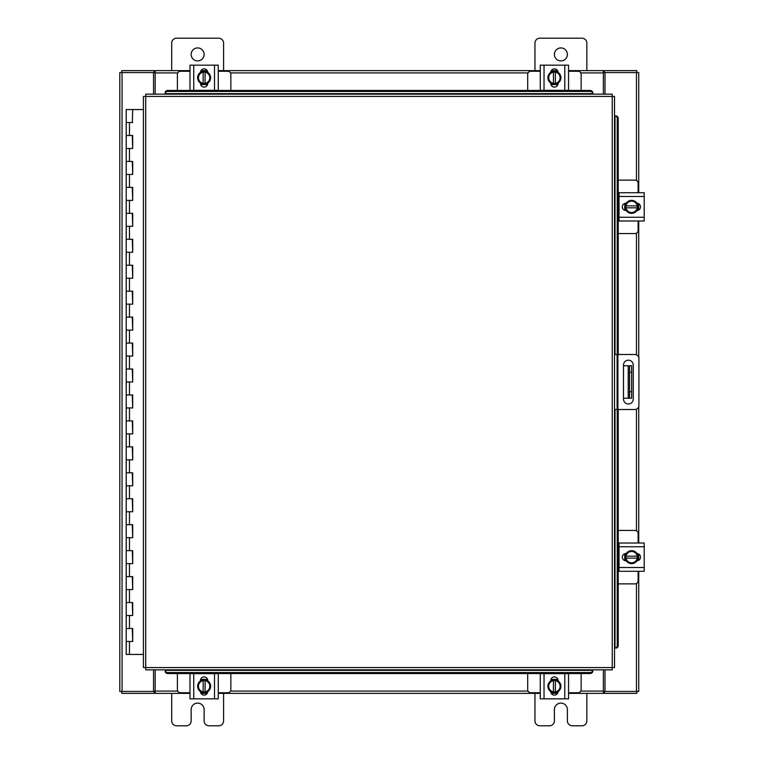 <?xml version="1.0" encoding="UTF-8"?>
<svg xmlns="http://www.w3.org/2000/svg" width="764" height="764" viewBox="0 0 764 764"><rect width="100%" height="100%" fill="white"/><g stroke="black" fill="none" stroke-linecap="round" stroke-linejoin="round"><path stroke-width="1.15" d="M126.413 628.495L132.707 628.495L126.413 628.495M132.306 641.474L126.213 641.474L132.707 641.474L132.306 628.495M126.413 602.548L132.707 602.548L126.413 602.548M132.306 615.526L126.213 615.526L132.707 615.526L132.306 602.548M126.413 576.6L132.707 576.6L126.413 576.6M132.306 589.579L126.213 589.579L132.707 589.579L132.306 576.6M126.413 550.653L132.707 550.653L126.413 550.653M132.306 563.631L126.213 563.631L132.707 563.631L132.306 550.653M126.413 524.706L132.707 524.706L126.413 524.706M132.306 537.684L126.213 537.684L132.707 537.684L132.306 524.706M126.413 498.758L132.707 498.758L126.413 498.758M132.306 511.737L126.213 511.737L132.707 511.737L132.306 498.758M126.413 472.811L132.707 472.811L126.413 472.811M132.306 485.789L126.213 485.789L132.707 485.789L132.306 472.811M126.413 446.864L132.707 446.864L126.413 446.864M132.306 459.842L126.213 459.842L132.707 459.842L132.306 446.864M126.413 420.916L132.707 420.916L126.413 420.916M132.306 433.895L126.213 433.895L132.707 433.895L132.306 420.916M126.413 394.969L132.707 394.969L126.413 394.969M132.306 407.947L126.213 407.947L132.707 407.947L132.306 394.969M126.413 369.031L132.707 369.031L126.413 369.031M132.306 382L126.213 382L132.707 382L132.306 369.031M126.413 343.084L132.707 343.084L126.413 343.084M132.306 356.053L126.213 356.053L132.707 356.053L132.306 343.084M126.413 317.136L132.707 317.136L126.413 317.136M132.306 330.105L126.213 330.105L132.707 330.105L132.306 317.136M126.413 291.189L132.707 291.189L126.413 291.189M132.306 304.158L126.213 304.158L132.707 304.158L132.306 291.189M126.413 265.242L132.707 265.242L126.413 265.242M132.306 278.211L126.213 278.211L132.707 278.211L132.306 265.242M126.413 239.294L132.707 239.294L126.413 239.294M132.306 252.263L126.213 252.263L132.707 252.263L132.306 239.294M126.413 213.347L132.707 213.347L126.413 213.347M132.306 226.316L126.213 226.316L132.707 226.316L132.306 213.347M126.413 187.4L132.707 187.4L126.413 187.4M132.306 200.369L126.213 200.369L132.707 200.369L132.306 187.4M126.413 161.452L132.707 161.452L126.413 161.452M132.306 174.421L126.213 174.421L132.707 174.421L132.306 161.452M126.413 135.505L132.707 135.505L126.413 135.505M132.306 148.474L126.213 148.474L132.707 148.474L132.306 135.505M143.422 109.558L126.213 109.558L126.213 122.526L132.707 122.526L126.213 122.526L126.213 654.442L143.422 654.442M132.306 122.526L132.707 109.558M554.406 54.416A6.484 6.484 0 0 0 560.9 60.9A6.484 6.484 0 0 0 567.385 54.416A6.484 6.484 0 0 0 560.9 47.931A6.484 6.484 0 0 0 554.406 54.416M586.847 70.632L586.847 43.128A4.928 4.928 0 0 0 581.91 38.2L539.881 38.2A4.928 4.928 0 0 0 534.953 43.128L534.953 70.632M534.953 693.368L534.953 720.872A4.928 4.928 0 0 0 539.881 725.8L549.478 725.8A4.928 4.928 0 0 0 554.406 720.872L554.406 709.584A6.484 6.484 0 0 1 560.9 703.1A6.484 6.484 0 0 1 567.385 709.584L567.385 720.872A4.928 4.928 0 0 0 572.312 725.8L581.91 725.8A4.928 4.928 0 0 0 586.847 720.872L586.847 693.368M614.523 354.496L634.865 354.496A4.049 4.049 0 0 1 638.914 358.545L638.914 405.455A4.049 4.049 0 0 1 634.865 409.504L614.523 409.504M617.121 409.504L617.121 354.496M633.232 399.114L633.232 365.039A4.861 4.861 0 0 0 628.361 360.178A4.861 4.861 0 0 0 623.5 365.039L623.5 399.114A4.861 4.861 0 0 0 628.361 403.975A4.861 4.861 0 0 0 633.232 399.114M631.599 398.216L628.218 398.216L628.218 365.784L631.599 365.784L631.599 398.216M623.5 398.216L628.218 398.216M631.599 372.269L629.517 372.269L629.517 391.731L631.599 391.731M623.5 365.784L628.218 365.784M629.517 398.216L629.517 391.731M629.517 372.269L629.517 365.784M191.153 54.416A6.484 6.484 0 0 0 197.637 60.9A6.484 6.484 0 0 0 204.122 54.416A6.484 6.484 0 0 0 197.637 47.931A6.484 6.484 0 0 0 191.153 54.416M223.585 70.632L223.585 43.128A4.928 4.928 0 0 0 218.657 38.2L176.618 38.2A4.928 4.928 0 0 0 171.69 43.128L171.69 70.632M171.69 693.368L171.69 720.872A4.928 4.928 0 0 0 176.618 725.8L186.215 725.8A4.928 4.928 0 0 0 191.153 720.872L191.153 709.584A6.484 6.484 0 0 1 197.637 703.1A6.484 6.484 0 0 1 204.122 709.584L204.122 720.872A4.928 4.928 0 0 0 209.049 725.8L218.657 725.8A4.928 4.928 0 0 0 223.585 720.872L223.585 693.368M618.2 233.583L634.999 233.583A3.113 3.113 0 0 0 638.112 230.47L638.112 220.997M638.112 192.719L638.112 183.245A3.113 3.113 0 0 0 634.999 180.132L618.2 180.132M619.041 193.101L618.2 193.101M618.2 220.605L619.041 220.605M638.494 203.606L638.494 210.11M624.742 210.31L624.742 203.405M637.3 203.721A6.484 6.484 0 0 1 637.3 209.995M637.176 210.205A6.484 6.484 0 0 1 631.732 213.347M631.503 213.347A6.484 6.484 0 0 1 626.06 210.205M625.945 209.995A6.484 6.484 0 0 1 625.945 203.721M626.06 203.51A6.484 6.484 0 0 1 631.503 200.369M631.732 200.369A6.484 6.484 0 0 1 637.176 203.51M634.712 202.088A5.682 5.682 0 0 1 637.224 205.879L637.3 203.587A6.551 6.551 0 0 0 637.291 203.577L631.618 200.302L625.945 203.577A6.551 6.551 0 0 0 625.945 203.587L625.945 207.827L637.224 207.827A5.682 5.682 0 0 1 634.712 211.628L631.618 213.404L625.945 210.138L626.022 207.827A5.682 5.682 0 0 0 628.524 211.628M628.524 202.088A5.682 5.682 0 0 0 626.022 205.879L637.3 205.879L637.3 210.129A6.551 6.551 0 0 1 637.291 210.138L634.712 211.628M629.039 201.792A5.682 5.682 0 0 1 634.196 201.792M634.196 211.924A5.682 5.682 0 0 1 629.039 211.924M636.985 203.214A3.648 3.648 0 0 1 640.499 206.853A3.648 3.648 0 0 1 636.985 210.501M619.041 196.482L619.041 192.719L644.205 192.719L644.205 196.482L619.041 196.482L619.041 217.234L644.205 217.234L644.205 220.997L619.041 220.997L619.041 217.234M626.251 210.501L625.926 210.501A3.648 3.648 0 0 1 622.278 206.853A3.648 3.648 0 0 1 625.926 203.214L626.251 203.214M644.205 196.482L644.205 217.234M619.041 192.719L621.944 192.719M230.852 90.467L230.852 74.375A3.113 3.113 0 0 0 227.739 71.262L218.265 71.262M189.978 71.262L180.514 71.262A3.113 3.113 0 0 0 177.401 74.375L177.401 90.467M200.875 70.871L207.378 70.871M207.569 84.623L200.674 84.623M200.98 72.074A6.484 6.484 0 0 1 207.264 72.074M207.464 72.188A6.484 6.484 0 0 1 210.606 77.641M210.606 77.861A6.484 6.484 0 0 1 207.464 83.305M207.264 83.429A6.484 6.484 0 0 1 200.98 83.429M200.779 83.305A6.484 6.484 0 0 1 197.637 77.861M197.637 77.641A6.484 6.484 0 0 1 200.779 72.188M199.356 74.662A5.682 5.682 0 0 1 203.148 72.15L200.846 72.074A6.551 6.551 0 0 0 200.846 72.083L197.57 77.747L200.846 83.419A6.551 6.551 0 0 1 200.846 83.419L205.096 83.429L205.096 72.15A5.682 5.682 0 0 1 208.887 74.662L210.673 77.747L207.397 83.419L205.096 83.352A5.682 5.682 0 0 0 208.887 80.841M199.356 80.841A5.682 5.682 0 0 0 203.148 83.352L203.148 72.074L207.397 72.074A6.551 6.551 0 0 1 207.397 72.083L208.887 74.662M199.06 80.335A5.682 5.682 0 0 1 199.06 75.168M209.183 75.168A5.682 5.682 0 0 1 209.183 80.335M200.483 72.379A3.648 3.648 0 0 1 204.122 68.875A3.648 3.648 0 0 1 207.77 72.379M193.741 90.333L189.978 90.333L189.978 65.169L193.741 65.169L193.741 90.333L214.503 90.333L214.503 65.169L218.265 65.169L218.265 90.333L214.503 90.333M207.77 83.114L207.77 83.448A3.648 3.648 0 0 1 204.122 87.096A3.648 3.648 0 0 1 200.474 83.448L200.474 83.114M193.741 65.169L214.503 65.169M581.137 90.467L581.137 74.375A3.113 3.113 0 0 0 578.023 71.262L568.55 71.262M540.272 71.262L530.799 71.262A3.113 3.113 0 0 0 527.685 74.375L527.685 90.467M551.159 70.871L557.663 70.871M557.863 84.623L550.959 84.623M551.274 72.074A6.484 6.484 0 0 1 557.548 72.074M557.758 72.188A6.484 6.484 0 0 1 560.9 77.641M560.9 77.861A6.484 6.484 0 0 1 557.758 83.305M557.548 83.429A6.484 6.484 0 0 1 551.274 83.429M551.064 83.305A6.484 6.484 0 0 1 547.922 77.861M547.922 77.641A6.484 6.484 0 0 1 551.064 72.188M549.641 74.662A5.682 5.682 0 0 1 553.442 72.15L551.14 72.074A6.551 6.551 0 0 0 551.13 72.083L547.855 77.747L551.13 83.419A6.551 6.551 0 0 1 551.13 83.419L555.38 83.429L555.38 72.15A5.682 5.682 0 0 1 559.181 74.662L560.957 77.747L557.691 83.419L555.38 83.352A5.682 5.682 0 0 0 559.181 80.841M549.641 80.841A5.682 5.682 0 0 0 553.442 83.352L553.442 72.074L557.682 72.074A6.551 6.551 0 0 1 557.691 72.083L559.181 74.662M549.345 80.335A5.682 5.682 0 0 1 549.345 75.168M559.477 75.168A5.682 5.682 0 0 1 559.477 80.335M550.768 72.379A3.648 3.648 0 0 1 554.406 68.875A3.648 3.648 0 0 1 558.054 72.379M544.035 90.333L540.272 90.333L540.272 65.169L544.035 65.169L544.035 90.333L564.787 90.333L564.787 65.169L568.55 65.169L568.55 90.333L564.787 90.333M558.054 83.114L558.054 83.448A3.648 3.648 0 0 1 554.406 87.096A3.648 3.648 0 0 1 550.768 83.448L550.768 83.114M544.035 65.169L564.787 65.169M540.272 90.333L540.272 87.43M568.55 83.018L568.55 79.771M177.401 673.533L177.401 689.625A3.113 3.113 0 0 0 180.514 692.738L189.978 692.738M218.265 692.738L227.739 692.738A3.113 3.113 0 0 0 230.852 689.625L230.852 673.533M207.378 693.129L200.875 693.129M200.674 679.377L207.569 679.377M207.264 691.926A6.484 6.484 0 0 1 200.98 691.926M200.779 691.812A6.484 6.484 0 0 1 197.637 686.359M197.637 686.139A6.484 6.484 0 0 1 200.779 680.695M200.98 680.571A6.484 6.484 0 0 1 207.264 680.571M207.464 680.695A6.484 6.484 0 0 1 210.606 686.139M210.606 686.359A6.484 6.484 0 0 1 207.464 691.812M208.887 689.338A5.682 5.682 0 0 1 205.096 691.85L207.397 691.926A6.551 6.551 0 0 0 207.397 691.917L210.673 686.253L207.397 680.581A6.551 6.551 0 0 1 207.397 680.581L203.148 680.571L203.148 691.85A5.682 5.682 0 0 1 199.356 689.338L197.57 686.253L200.846 680.581L203.148 680.648A5.682 5.682 0 0 0 199.356 683.159M208.887 683.159A5.682 5.682 0 0 0 205.096 680.648L205.096 691.926L200.846 691.926A6.551 6.551 0 0 1 200.846 691.917L199.356 689.338M209.183 683.665A5.682 5.682 0 0 1 209.183 688.832M199.06 688.832A5.682 5.682 0 0 1 199.06 683.665M207.77 691.621A3.648 3.648 0 0 1 204.122 695.125A3.648 3.648 0 0 1 200.483 691.621M214.503 673.667L218.265 673.667L218.265 698.831L214.503 698.831L214.503 673.667L193.741 673.667L193.741 698.831L189.978 698.831L189.978 673.667L193.741 673.667M200.474 680.886L200.474 680.552A3.648 3.648 0 0 1 204.122 676.904A3.648 3.648 0 0 1 207.77 680.552L207.77 680.886M214.503 698.831L193.741 698.831M218.265 684.229L218.265 680.982M527.685 673.533L527.685 689.625A3.113 3.113 0 0 0 530.799 692.738L540.272 692.738M568.55 692.738L578.023 692.738A3.113 3.113 0 0 0 581.137 689.625L581.137 673.533M557.663 693.129L551.159 693.129M550.959 679.377L557.863 679.377M557.548 691.926A6.484 6.484 0 0 1 551.274 691.926M551.064 691.812A6.484 6.484 0 0 1 547.922 686.359M547.922 686.139A6.484 6.484 0 0 1 551.064 680.695M551.274 680.571A6.484 6.484 0 0 1 557.548 680.571M557.758 680.695A6.484 6.484 0 0 1 560.9 686.139M560.9 686.359A6.484 6.484 0 0 1 557.758 691.812M559.181 689.338A5.682 5.682 0 0 1 555.38 691.85L557.682 691.926A6.551 6.551 0 0 0 557.691 691.917L560.957 686.253L557.691 680.581A6.551 6.551 0 0 1 557.691 680.581L553.442 680.571L553.442 691.85A5.682 5.682 0 0 1 549.641 689.338L547.855 686.253L551.13 680.581L553.442 680.648A5.682 5.682 0 0 0 549.641 683.159M559.181 683.159A5.682 5.682 0 0 0 555.38 680.648L555.38 691.926L551.14 691.926A6.551 6.551 0 0 1 551.13 691.917L549.641 689.338M559.477 683.665A5.682 5.682 0 0 1 559.477 688.832M549.345 688.832A5.682 5.682 0 0 1 549.345 683.665M558.054 691.621A3.648 3.648 0 0 1 554.406 695.125A3.648 3.648 0 0 1 550.768 691.621M564.787 673.667L568.55 673.667L568.55 698.831L564.787 698.831L564.787 673.667L544.035 673.667L544.035 698.831L540.272 698.831L540.272 673.667L544.035 673.667M550.768 680.886L550.768 680.552A3.648 3.648 0 0 1 554.406 676.904A3.648 3.648 0 0 1 558.054 680.552L558.054 680.886M564.787 698.831L544.035 698.831M568.55 673.667L568.55 676.57M612.25 96.417L614.523 96.445L614.523 667.555L612.25 667.583L612.222 669.856L145.733 669.856L145.704 667.583L143.422 667.555L143.422 96.445L145.704 96.417L145.733 94.144L612.222 94.144L612.25 96.417L145.704 96.417L145.704 667.583L612.25 667.583L612.25 96.417M614.982 648.092L615.03 648.092A2.598 2.244 -90 0 0 617.236 645.494L618.2 645.494A2.598 2.244 90 0 1 615.994 648.092L615.956 648.092M618.2 118.506L617.236 118.506A2.598 2.244 -90 0 0 615.03 115.908L615.994 115.908A2.598 2.244 90 0 1 618.2 118.506L618.2 354.496M614.982 115.908L615.956 115.908M618.2 409.504L618.2 645.494M617.236 118.506L617.236 354.496M617.236 409.504L617.236 645.494M165.196 670.324L165.196 670.362A2.598 2.244 0 0 0 167.784 672.568L167.784 673.533A2.598 2.244 180 0 1 165.196 671.336L165.196 671.289M590.161 673.533L590.161 672.568A2.598 2.244 0 0 0 592.759 670.362L592.759 671.336A2.598 2.244 180 0 1 590.161 673.533L167.784 673.533M592.759 670.324L592.759 671.289M590.161 672.568L167.784 672.568M592.759 93.676L592.759 93.638A2.598 2.244 180 0 0 590.161 91.432L590.161 90.467A2.598 2.244 0 0 1 592.759 92.664L592.759 92.711M167.784 90.467L167.784 91.432A2.598 2.244 180 0 0 165.196 93.638L165.196 92.664A2.598 2.244 0 0 1 167.784 90.467L590.161 90.467M165.196 93.676L165.196 92.711M167.784 91.432L590.161 91.432M605.002 669.856L605.002 691.43L638.742 691.43L638.742 571.281M638.742 192.719L638.742 72.57L605.002 72.57L605.002 94.144M153.535 94.144L153.535 72.57L119.795 72.57L119.795 691.43L153.535 691.43L153.535 669.856M638.742 203.74L638.742 209.976M638.742 220.997L638.742 357.371M638.742 406.629L638.742 543.003M638.742 554.024L638.742 560.26M189.978 693.368L155.159 693.368L155.159 669.856M603.379 669.856L603.379 693.368L604.343 693.368L604.343 691.43L603.379 691.43M605.002 691.43L604.343 691.43M636.804 691.43L636.804 693.368L604.343 693.368M155.159 691.43L154.185 691.43L154.185 693.368L121.734 693.368L121.734 691.43M154.185 691.43L153.535 691.43M603.379 693.368L568.55 693.368M557.529 693.368L551.293 693.368M540.272 693.368L218.265 693.368M207.245 693.368L201.008 693.368M154.185 693.368L155.159 693.368M568.55 70.632L603.379 70.632L603.379 94.144M155.159 94.144L155.159 70.632L154.185 70.632L154.185 72.57L155.159 72.57M153.535 72.57L154.185 72.57M121.734 72.57L121.734 70.632L154.185 70.632M603.379 72.57L604.343 72.57L604.343 70.632L636.804 70.632L636.804 72.57M604.343 72.57L605.002 72.57M155.159 70.632L189.978 70.632M201.008 70.632L207.245 70.632M218.265 70.632L540.272 70.632M551.293 70.632L557.529 70.632M604.343 70.632L603.379 70.632M618.2 583.868L634.999 583.868A3.113 3.113 0 0 0 638.112 580.755L638.112 571.281M638.112 543.003L638.112 533.53A3.113 3.113 0 0 0 634.999 530.417L618.2 530.417M619.041 543.395L618.2 543.395M618.2 570.899L619.041 570.899M638.494 553.89L638.494 560.394M624.742 560.595L624.742 553.69M637.3 554.005A6.484 6.484 0 0 1 637.3 560.279M637.176 560.489A6.484 6.484 0 0 1 631.732 563.631M631.503 563.631A6.484 6.484 0 0 1 626.06 560.489M625.945 560.279A6.484 6.484 0 0 1 625.945 554.005M626.06 553.795A6.484 6.484 0 0 1 631.503 550.653M631.732 550.653A6.484 6.484 0 0 1 637.176 553.795M634.712 552.372A5.682 5.682 0 0 1 637.224 556.173L637.3 553.871A6.551 6.551 0 0 0 637.291 553.862L631.618 550.596L625.945 553.862A6.551 6.551 0 0 1 625.945 553.862L625.945 558.121L637.224 558.121A5.682 5.682 0 0 1 634.712 561.912L631.618 563.698L625.945 560.423A6.551 6.551 0 0 1 625.945 560.413L626.022 558.121A5.682 5.682 0 0 0 628.524 561.912M628.524 552.372A5.682 5.682 0 0 0 626.022 556.173L637.3 556.173L637.3 560.413A6.551 6.551 0 0 1 637.291 560.423L634.712 561.912M629.039 552.076A5.682 5.682 0 0 1 634.196 552.076M634.196 562.209A5.682 5.682 0 0 1 629.039 562.209M636.985 553.499A3.648 3.648 0 0 1 640.499 557.147A3.648 3.648 0 0 1 636.985 560.786M619.041 546.766L619.041 543.003L644.205 543.003L644.205 546.766L619.041 546.766L619.041 567.518L644.205 567.518L644.205 571.281L619.041 571.281L619.041 567.518M626.251 560.786L625.926 560.786A3.648 3.648 0 0 1 622.278 557.147A3.648 3.648 0 0 1 625.926 553.499L626.251 553.499M644.205 546.766L644.205 567.518M619.041 543.003L621.944 543.003M129.46 641.474L129.46 654.442M129.46 615.526L129.46 628.495M129.46 589.579L129.46 602.548M129.46 563.631L129.46 576.6M129.46 537.684L129.46 550.653M129.46 511.737L129.46 524.706M129.46 485.789L129.46 498.758M129.46 459.842L129.46 472.811M129.46 433.895L129.46 446.864M129.46 407.947L129.46 420.916M129.46 382L129.46 394.969M129.46 356.053L129.46 369.031M129.46 330.105L129.46 343.084M129.46 304.158L129.46 317.136M129.46 278.211L129.46 291.189M129.46 252.263L129.46 265.242M129.46 226.316L129.46 239.294M129.46 200.369L129.46 213.347M129.46 174.421L129.46 187.4M129.46 148.474L129.46 161.452M129.46 122.526L129.46 135.505M617.895 354.496L617.895 409.504M615.03 648.092L615.03 409.504M615.03 354.496L615.03 115.908M165.196 670.362L592.759 670.362M592.759 93.638L165.196 93.638M636.46 72.57L636.46 180.495M636.46 233.211L636.46 354.821M636.46 409.179L636.46 530.789M636.46 583.505L636.46 691.43M122.068 691.43L122.068 72.57M155.159 691.086L177.764 691.086M230.48 691.086L528.048 691.086M580.764 691.086L603.379 691.086M603.379 72.914L580.764 72.914M528.048 72.914L230.48 72.914M177.764 72.914L155.159 72.914M132.707 628.495L132.707 641.474M132.707 602.548L132.707 615.526M132.707 576.6L132.707 589.579M132.707 550.653L132.707 563.631M132.707 524.706L132.707 537.684M132.707 498.758L132.707 511.737M132.707 472.811L132.707 485.789M132.707 446.864L132.707 459.842M132.707 420.916L132.707 433.895M132.707 394.969L132.707 407.947M132.707 369.031L132.707 382M132.707 343.084L132.707 356.053M132.707 317.136L132.707 330.105M132.707 291.189L132.707 304.158M132.707 265.242L132.707 278.211M132.707 239.294L132.707 252.263M132.707 213.347L132.707 226.316M132.707 187.4L132.707 200.369M132.707 161.452L132.707 174.421M132.707 135.505L132.707 148.474"/></g></svg>
